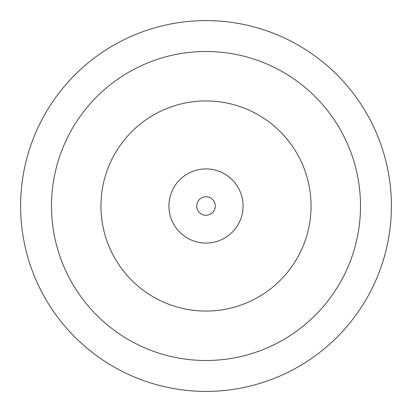 <?xml version="1.0" encoding="UTF-8"?>
<svg xmlns="http://www.w3.org/2000/svg" width="412" height="412" viewBox="0 0 412 412"><rect width="100%" height="100%" fill="white"/><g stroke="black" fill="none" stroke-linecap="round" stroke-linejoin="round"><path stroke-width="0.62" d="M196.73 206A9.27 9.27 0 0 1 206 196.73A9.27 9.27 0 0 1 215.27 206A9.27 9.27 0 0 1 206 215.27A9.27 9.27 0 0 1 196.73 206M168.92 206A37.08 37.08 0 0 1 206 168.92A37.08 37.08 0 0 1 243.08 206A37.08 37.08 0 0 1 206 243.08A37.08 37.08 0 0 1 168.92 206M100.94 206A105.06 105.06 0 0 1 206 100.94A105.06 105.06 0 0 1 311.06 206A105.06 105.06 0 0 1 206 311.06A105.06 105.06 0 0 1 100.94 206M51.5 206A154.5 154.5 0 0 1 206 51.5A154.5 154.5 0 0 1 360.5 206A154.5 154.5 0 0 1 206 360.5A154.5 154.5 0 0 1 51.5 206M20.6 206A185.4 185.4 0 0 1 206 20.6A185.4 185.4 0 0 1 391.4 206A185.4 185.4 0 0 1 206 391.4A185.4 185.4 0 0 1 20.6 206"/></g></svg>
